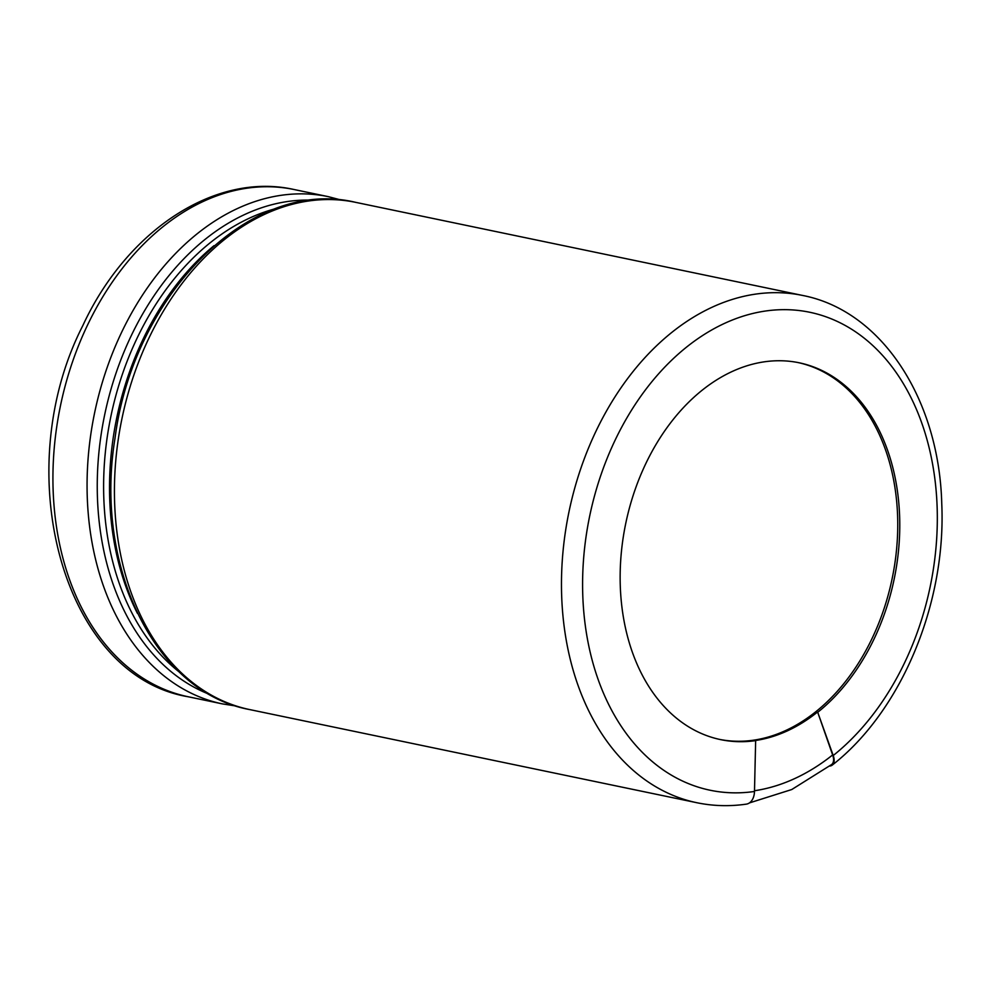 <?xml version="1.0" encoding="UTF-8"?>
<svg xmlns="http://www.w3.org/2000/svg" width="991" height="991" viewBox="0 0 991 991"><rect width="100%" height="100%" fill="white"/><g stroke="black" fill="none" stroke-linecap="round" stroke-linejoin="round"><path stroke-width="1.49" d="M696.846 802.722L249.819 709.606A259.085 184.512 101.8 0 1 122.017 418.326A259.085 184.512 101.8 0 1 355.496 202.313L802.524 295.429A259.085 184.512 -78.2 0 0 569.057 511.455A259.085 184.512 -78.2 0 0 696.846 802.722C713.074 806.079 729.574 806.55 746.347 804.135A14.952 10.158 -98.2 0 0 754.485 791.475L755.65 740.624A192.465 137.068 -78.2 0 1 720.717 739.645A192.465 137.068 -78.2 0 1 625.779 523.26A192.465 137.068 -78.2 0 1 799.217 362.793A192.465 137.068 -78.2 0 1 837.965 380.073A192.465 137.068 -78.2 0 1 899.295 540.875A192.465 137.068 -78.2 0 1 817.724 712.294L832.638 754.944A14.952 7.953 51.4 0 1 831.697 764.495L791.759 789.53L749.407 802.921M829.715 766.055A14.952 7.953 -128.6 0 0 832.279 765.077A14.952 7.953 -128.6 0 0 833.22 755.526L817.724 712.294M755.65 740.624L755.241 740.537A192.465 137.068 101.8 0 0 817.315 712.207M798.201 362.595A192.465 137.068 -78.2 0 1 835.921 379.652A192.465 137.068 -78.2 0 1 884.752 606.554A192.465 137.068 -78.2 0 1 719.701 739.422M188.315 696.784A259.085 184.512 -78.2 0 1 60.513 405.517A259.085 184.512 -78.2 0 1 293.993 189.504C214.923 171.74 126.662 230.73 82.724 325.804C8.324 471.443 62.458 675.949 188.315 696.784L222.455 703.895A259.085 184.512 101.8 0 1 94.653 412.628A259.085 184.512 101.8 0 1 328.132 196.614L293.993 189.504M179.52 672.195A251.095 178.826 -78.2 0 1 110.955 416.022A251.095 178.826 -78.2 0 1 276.105 208.531M213.994 245.681A251.095 178.826 101.8 0 0 137.415 613.342M754.485 791.475A244.133 173.871 -78.2 0 1 596.78 487.944A244.133 173.871 -78.2 0 1 883.873 356.884A244.133 173.871 -78.2 0 1 833.22 755.526M312.425 200.182A254.167 181.006 101.8 0 0 104.687 414.721A254.167 181.006 101.8 0 0 209.485 694.357M754.498 790.744A243.538 173.45 101.8 0 0 832.638 754.944M802.524 295.429C881.841 310.679 939.109 399.46 941.76 503.75C946.269 603.259 901.5 711.055 832.279 765.077M355.496 202.313C250.252 176.794 133.351 294.822 115.043 438.072C93.934 565.886 154.423 692.251 249.819 709.606M236.279 706.05L222.455 703.895M341.672 200.157L328.132 196.614"/></g></svg>
